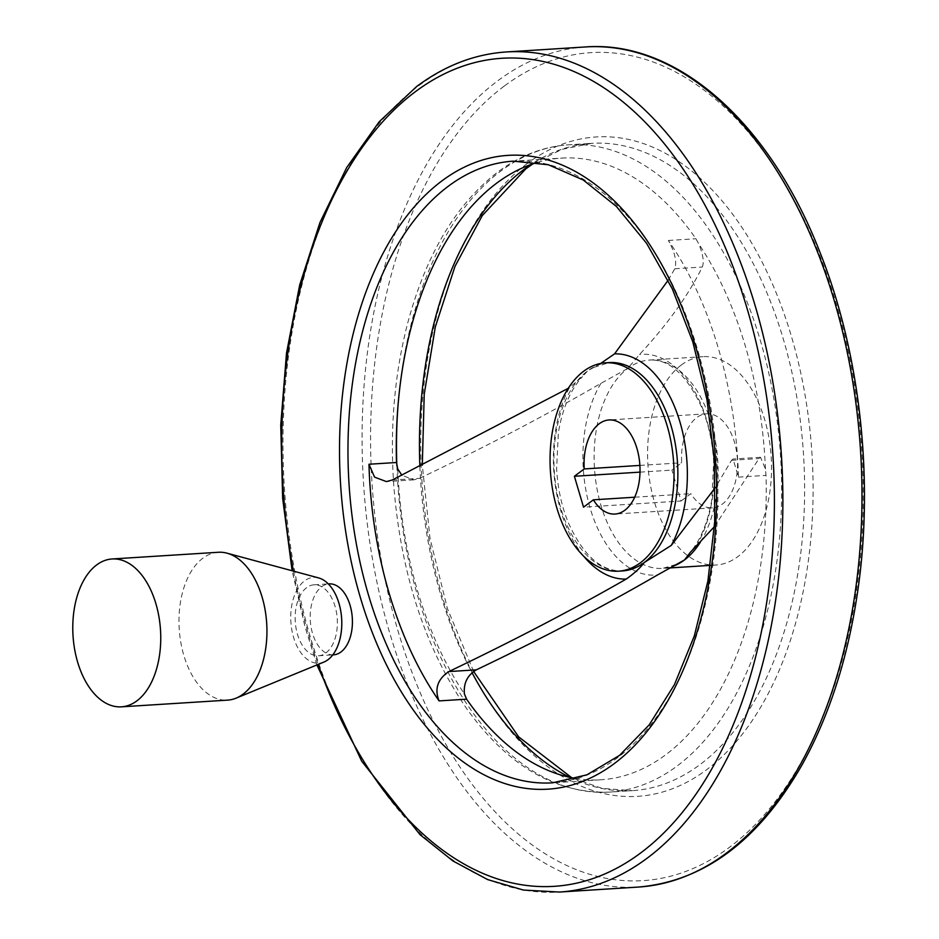 <?xml version="1.0" encoding="UTF-8"?>
<svg xmlns="http://www.w3.org/2000/svg" width="939" height="939" viewBox="0 0 939 939"><rect width="100%" height="100%" fill="white"/><g stroke="black" fill="none" stroke-linecap="round" stroke-linejoin="round"><path stroke-width="0.7" stroke-dasharray="4.7 3.52" d="M537.413 162.388A311.455 184.29 86.4 0 1 561.616 158.104A311.455 184.29 86.4 0 1 695.905 238.729L698.769 243.905C703.088 254.457 704.262 262.169 702.278 267.04C688.569 294.987 667.652 324.143 639.529 354.508L627.733 368.464L600.925 383.358C545.582 415.402 485.134 447.058 419.592 478.315L413.864 479.852L401.88 475.24M714.403 526.662L759.005 458.561L760.531 457.293L765.426 468.948L766.013 475.38A311.455 184.29 86.4 0 1 600.89 779.781A311.455 184.29 86.4 0 1 576.335 778.584M668.134 280.245L674.801 268.777C677.031 261.735 674.895 252.298 668.368 240.466A311.455 184.29 -93.6 0 1 738.477 477.129L733.054 459.018L731.528 460.298L715.401 487.494M583.682 556.193A112.774 66.728 -93.6 0 1 569.48 387.561L582.544 376.562L587.521 370.999L600.69 363.44M681.198 365.083A104.382 61.763 -93.6 0 0 650.175 483.773A104.382 61.763 -93.6 0 0 716.14 565.008A104.382 61.763 -93.6 0 0 771.201 456.941A104.382 61.763 -93.6 0 0 702.982 356.667A104.382 61.763 -93.6 0 0 681.198 365.083M681.057 501.003L690.881 493.668A47.138 27.888 -93.6 0 0 712.525 507.882A47.138 27.888 -93.6 0 0 737.397 459.077A47.138 27.888 -93.6 0 0 706.586 413.794A47.138 27.888 -93.6 0 0 681.726 462.774L671.913 470.11L681.057 501.003L583.542 507.166M306.595 587.685A35.553 21.034 -93.6 0 0 296.031 628.121A35.553 21.034 -93.6 0 0 318.497 655.786A35.553 21.034 -93.6 0 0 337.254 618.977A35.553 21.034 -93.6 0 0 314.013 584.821A35.553 21.034 -93.6 0 0 306.595 587.685M333.556 654.835A35.553 21.034 86.4 0 1 311.079 627.17A35.553 21.034 86.4 0 1 321.654 586.734A35.553 21.034 86.4 0 1 329.073 583.87M318.591 577.908A43.006 25.447 -93.6 0 0 304.576 580.854A43.006 25.447 -93.6 0 0 292.639 633.848A43.006 25.447 -93.6 0 0 323.908 662.065M218.294 552.273A74.075 43.828 -93.6 0 0 202.824 558.236A74.075 43.828 -93.6 0 0 180.816 642.476A74.075 43.828 -93.6 0 0 227.625 700.13M634.694 497.212L690.881 493.668M639.882 465.415L681.726 462.774M640.011 472.129L671.913 470.11M600.925 383.358A110.591 65.437 -93.6 0 0 590.197 508.339A110.591 65.437 -93.6 0 0 657.664 574.879M397.737 468.901A310.304 183.61 -93.6 0 0 464.394 693.944M731.528 460.298L759.005 458.561M392.126 480.052L419.592 478.315M674.801 268.777L702.278 267.04M419.874 466.331A324.295 191.885 -93.6 0 0 472.071 672.723M569.762 777.328A324.295 191.885 -93.6 0 0 632.475 790.65A324.295 191.885 -93.6 0 0 803.538 454.899A324.295 191.885 -93.6 0 0 591.582 143.35A324.295 191.885 -93.6 0 0 531.051 164.454M396.845 465.732A324.295 191.885 -93.6 0 0 609.528 792.105A324.295 191.885 -93.6 0 0 780.579 456.354A324.295 191.885 -93.6 0 0 568.635 144.806A324.295 191.885 -93.6 0 0 500.957 170.945A324.295 191.885 -93.6 0 0 398.324 401.798M765.426 468.948A310.304 183.61 -93.6 0 0 698.769 243.905M594.047 367.313L609.305 362.583A104.382 61.763 -93.6 0 0 587.521 370.999A104.382 61.763 -93.6 0 0 556.498 489.689A104.382 61.763 -93.6 0 0 622.475 570.935C601.195 571.616 583.131 555.489 568.259 522.553C561.592 506.086 557.707 488.127 556.616 468.678L558.365 432.844C562.449 408.371 570.513 389.603 582.544 376.562M696.257 546.029A110.591 65.437 -93.6 0 0 706.997 421.048A110.591 65.437 -93.6 0 0 639.529 354.508M700.459 542.003A104.382 61.763 -93.6 0 0 711.856 425.273A104.382 61.763 -93.6 0 0 649.518 360.048A104.382 61.763 -93.6 0 0 627.733 368.464A104.382 61.763 -93.6 0 0 596.711 487.153A104.382 61.763 -93.6 0 0 662.676 568.388A104.382 61.763 -93.6 0 0 672.171 566.522M738.477 477.129L766.013 475.38M668.368 240.466L695.905 238.729M600.89 779.781L552.566 782.833A311.455 184.29 -93.6 0 0 716.856 460.38A311.455 184.29 -93.6 0 0 513.293 161.156L561.616 158.104M293.426 571.112A414.827 245.455 -93.6 0 0 318.18 664.425M506.391 51.95A420.883 249.046 -93.6 0 0 418.548 85.872A420.883 249.046 -93.6 0 0 293.473 564.48A420.883 249.046 -93.6 0 0 559.468 892.05M585.502 46.95A420.883 249.046 -93.6 0 0 497.658 80.871A420.883 249.046 -93.6 0 0 372.572 559.48A420.883 249.046 -93.6 0 0 638.567 887.05M504.184 86.13A414.827 245.455 -93.6 0 0 483.573 798.772A414.827 245.455 -93.6 0 0 862.976 515.182A414.827 245.455 -93.6 0 0 504.184 86.13M527.131 163.621A330.352 195.476 -93.6 0 0 510.722 731.141A330.352 195.476 -93.6 0 0 812.869 505.311A330.352 195.476 -93.6 0 0 527.131 163.621M533 163.785L561.71 149.43L591.582 143.35L568.635 144.806C543.423 146.519 519.76 155.628 497.647 172.119C455.603 204.667 425.473 255.561 407.256 324.777C394.345 375.553 389.849 429.158 393.781 485.627C400.93 574.375 425.414 648.99 467.27 709.497C508.41 766.306 555.829 793.842 609.528 792.105L632.475 790.65L602.075 788.373L571.781 777.75M702.982 356.667L649.518 360.048C669.131 358.98 686.538 374.731 701.715 407.303C708.522 423.9 712.513 442.069 713.687 461.812L711.832 499.548C707.971 522.037 700.799 539.643 690.306 552.355M675.916 564.503L662.676 568.388L669.542 567.954M710.412 565.372L716.14 565.008M318.497 655.786L332.782 654.882M314.013 584.821L328.298 583.917M316.924 664.941L304.975 626.677L292.123 570.759M473.632 671.479L447.457 608.672L430.015 538.34L422.304 465.134M706.586 413.794L609.059 419.956M712.525 507.882L615.01 514.044M413.864 479.852L386.387 481.59M760.531 457.293L733.054 459.018"/><path stroke-width="1.41" d="M576.335 778.584A311.455 184.29 86.4 0 1 466.601 699.168L464.394 693.944C463.455 683.181 467.434 675.153 476.331 669.836C541.791 638.614 602.228 606.958 657.664 574.879L684.461 559.973L690.306 552.355L714.403 526.662M715.401 487.494L671.303 545.383L644.26 562.52C640.339 567.825 634.33 573.342 626.207 579.081C571.64 610.28 512.518 641.114 448.854 671.573C437.574 679.179 434.323 688.956 439.065 700.905L466.601 699.168M401.88 475.24L397.737 468.901L396.504 462.504A311.455 184.29 86.4 0 1 496.614 183.211A311.455 184.29 86.4 0 1 537.413 162.388M439.065 700.905A311.455 184.29 -93.6 0 1 368.968 464.242L374.567 477.129L386.387 481.59L392.126 480.052L568.118 388.394M600.69 363.44L614.564 353.862L668.134 280.245M593.354 499.83A47.138 27.888 86.4 0 0 615.01 514.044A47.138 27.888 86.4 0 0 639.87 465.239A47.138 27.888 86.4 0 0 609.059 419.956A47.138 27.888 86.4 0 0 584.211 468.937L574.386 476.273L583.542 507.166L593.354 499.83L634.694 497.212M583.671 371.245A104.382 61.763 -93.6 0 0 552.648 489.935A104.382 61.763 -93.6 0 0 618.613 571.17A104.382 61.763 -93.6 0 0 673.674 463.103A104.382 61.763 -93.6 0 0 605.455 362.83A104.382 61.763 -93.6 0 0 583.671 371.245M328.298 583.917L329.073 583.87A35.553 21.034 86.4 0 1 351.538 611.535A35.553 21.034 86.4 0 1 340.974 651.971A35.553 21.034 86.4 0 1 333.556 654.835L332.782 654.882M121.436 706.832L227.625 700.13A74.075 43.828 -93.6 0 0 236.135 698.135L323.908 662.065A43.006 25.447 -93.6 0 0 341.655 618.695A43.006 25.447 -93.6 0 0 318.591 577.908L226.98 553.165A74.075 43.828 -93.6 0 0 218.294 552.273L112.093 558.975A74.075 43.828 -93.6 0 0 96.635 564.949A74.075 43.828 -93.6 0 0 74.615 649.178A74.075 43.828 -93.6 0 0 121.436 706.832A74.075 43.828 -93.6 0 0 160.51 630.139A74.075 43.828 -93.6 0 0 112.093 558.975M236.135 698.135A74.075 43.828 -93.6 0 0 266.699 623.437A74.075 43.828 -93.6 0 0 226.98 553.165M584.211 468.937L639.882 465.415M574.386 476.273L640.011 472.129M448.854 671.573L476.331 669.836M531.051 164.454A324.295 191.885 -93.6 0 0 523.903 169.49A324.295 191.885 -93.6 0 0 419.874 466.331M472.071 672.723A324.295 191.885 -93.6 0 0 569.762 777.328M398.324 401.798A324.295 191.885 -93.6 0 0 396.845 465.732M618.613 571.17L622.475 570.935A104.382 61.763 -93.6 0 0 644.26 562.52A104.382 61.763 -93.6 0 0 675.27 443.818A104.382 61.763 -93.6 0 0 609.305 362.583L605.455 362.83M583.682 556.193A112.774 66.728 -93.6 0 0 626.207 579.081M671.303 545.383A112.774 66.728 -93.6 0 0 679.942 421.963A112.774 66.728 -93.6 0 0 614.564 353.862M672.171 566.522A104.382 61.763 -93.6 0 0 684.461 559.973A104.382 61.763 -93.6 0 0 700.459 542.003M448.29 186.262A311.455 184.29 -93.6 0 0 355.728 540.43A311.455 184.29 -93.6 0 0 552.566 782.833L586.981 774.816L619.611 755.32L649.201 724.873L674.46 684.566L694.308 635.949L707.912 580.948L714.696 521.708L714.379 460.533L706.985 399.803L692.806 341.89L672.394 289.036L646.584 243.307L616.442 206.498L583.272 180.018L548.446 164.783L513.293 161.156A311.455 184.29 -93.6 0 0 448.29 186.262M368.968 464.242L396.504 462.504M441.764 181.016A317.523 187.87 -93.6 0 0 425.989 726.481A317.523 187.87 -93.6 0 0 716.398 509.431A317.523 187.87 -93.6 0 0 441.764 181.016M318.18 664.425A414.827 245.455 -93.6 0 0 651.725 844.102A414.827 245.455 -93.6 0 0 744.181 299.001A414.827 245.455 -93.6 0 0 415.32 91.74A414.827 245.455 -93.6 0 0 293.426 571.112M316.924 664.941L361.668 761.153L420.015 834.654L452.974 860.981L487.67 879.597L523.422 890.055L559.468 892.05A420.883 249.046 -93.6 0 0 781.471 456.295A420.883 249.046 -93.6 0 0 506.391 51.95C474.641 54.075 444.71 65.613 416.576 86.576L379.227 121.741L346.726 167.518L319.964 222.496L299.682 285.01L286.489 353.228L280.749 425.05L282.651 498.304L292.123 570.759M559.468 892.05L638.567 887.05A420.883 249.046 -93.6 0 0 860.582 451.295A420.883 249.046 -93.6 0 0 585.502 46.95L506.391 51.95M669.542 567.954L710.412 565.372M638.567 887.05C704.262 881.263 758.782 840.475 802.129 764.698C829.407 715.53 847.905 657.887 857.636 591.77C874.244 479.583 860.147 352.818 819.829 251.992C769.499 122.446 676.796 39.943 585.502 46.95M571.781 777.75L518.68 736.88L473.632 671.479M422.304 465.134L424.228 394.227L435.32 326.889L455.004 266.359L482.259 215.618L525.887 168.785L533 163.785"/></g></svg>
